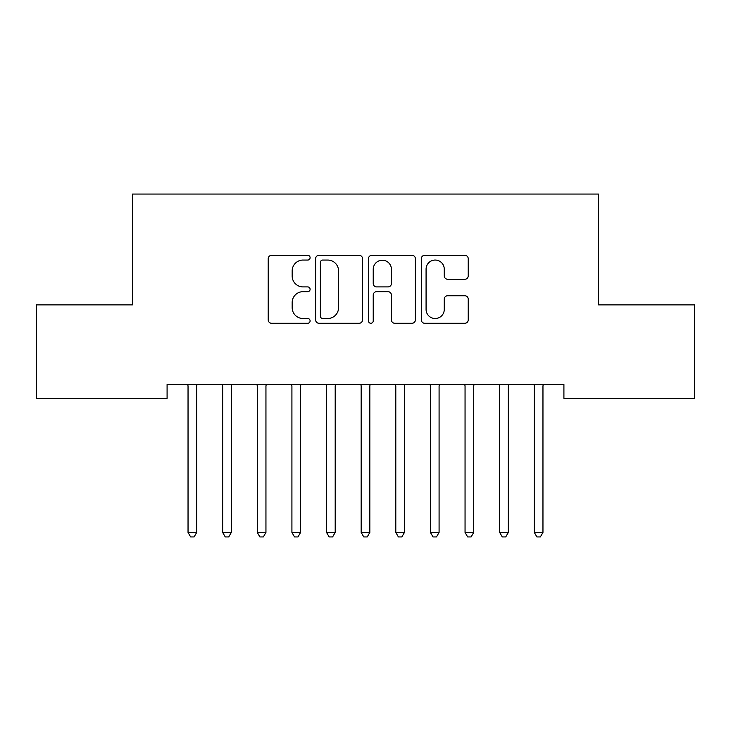 <?xml version="1.0" encoding="UTF-8"?>
<svg xmlns="http://www.w3.org/2000/svg" width="731" height="731" viewBox="0 0 731 731"><rect width="100%" height="100%" fill="white"/><g stroke="black" fill="none" stroke-linecap="round" stroke-linejoin="round"><path stroke-width="1.1" d="M310.099 257.678A2.376 2.376 0 0 0 307.724 255.302L271.612 255.302A3.399 3.399 0 0 0 268.213 258.701L268.213 319.876A3.399 3.399 0 0 0 271.612 323.276L307.724 323.276A2.376 2.376 0 0 0 310.099 320.9A2.376 2.376 0 0 0 307.724 318.515L303.045 318.515A10.874 10.874 0 0 1 292.172 307.641L292.172 302.543A10.874 10.874 0 0 1 303.045 291.669L307.724 291.669A2.376 2.376 0 0 0 310.099 289.284A2.376 2.376 0 0 0 307.724 286.908L303.045 286.908A10.874 10.874 0 0 1 292.172 276.035L292.172 270.936A10.874 10.874 0 0 1 303.045 260.053L307.724 260.053A2.376 2.376 0 0 0 310.099 257.678M464.834 279.26A3.399 3.399 0 0 0 468.233 275.861L468.233 258.701A3.399 3.399 0 0 0 464.834 255.302L424.72 255.302A3.399 3.399 0 0 0 421.321 258.701L421.321 319.876A3.399 3.399 0 0 0 424.72 323.276L464.834 323.276A3.399 3.399 0 0 0 468.233 319.876L468.233 299.143A3.399 3.399 0 0 0 464.834 295.744L447.664 295.744A3.399 3.399 0 0 0 444.265 299.143L444.265 309.423A9.092 9.092 0 0 1 435.173 318.515A9.092 9.092 0 0 1 426.082 309.423L426.082 269.145A9.092 9.092 0 0 1 435.173 260.053A9.092 9.092 0 0 1 444.265 269.145L444.265 275.861A3.399 3.399 0 0 0 447.664 279.26L464.834 279.26M563.912 384.506L167.088 384.506L167.088 398.358L36.55 398.358L36.55 304.873L132.466 304.873L132.466 194.062L598.534 194.062L598.534 304.873L694.45 304.873L694.45 398.358L563.912 398.358L563.912 384.506M362.53 258.701A3.399 3.399 0 0 0 359.131 255.302L319.018 255.302A3.399 3.399 0 0 0 315.618 258.701L315.618 319.876A3.399 3.399 0 0 0 319.018 323.276L359.131 323.276A3.399 3.399 0 0 0 362.53 319.876L362.53 258.701M371.869 255.302L411.982 255.302A3.399 3.399 0 0 1 415.382 258.701L415.382 319.876A3.399 3.399 0 0 1 411.982 323.276L394.813 323.276A3.399 3.399 0 0 1 391.414 319.876L391.414 295.068A3.399 3.399 0 0 0 388.015 291.669L376.629 291.669A3.399 3.399 0 0 0 373.23 295.068L373.23 320.9A2.376 2.376 0 0 1 370.855 323.276A2.376 2.376 0 0 1 368.47 320.9L368.47 258.701A3.399 3.399 0 0 1 371.869 255.302M322.764 260.053A2.376 2.376 0 0 0 320.379 262.438L320.379 316.139A2.376 2.376 0 0 0 322.764 318.515L327.689 318.515A10.874 10.874 0 0 0 338.563 307.641L338.563 270.936A10.874 10.874 0 0 0 327.689 260.053L322.764 260.053M391.414 269.319A9.092 9.092 0 0 0 382.322 260.227A9.092 9.092 0 0 0 373.23 269.319L373.23 283.509A3.399 3.399 0 0 0 376.629 286.908L388.015 286.908A3.399 3.399 0 0 0 391.414 283.509L391.414 269.319M196.694 386.306A3.463 3.463 0 0 1 196.95 385.018A3.463 3.463 0 0 0 196.694 386.306L196.694 532.433L188.041 532.433L188.041 386.306A3.463 3.463 0 0 0 187.794 385.018A3.463 3.463 0 0 1 188.041 386.306M187.794 385.018L187.584 384.506M197.151 384.506L196.95 385.018M196.694 532.433L194.099 536.938L190.636 536.938L188.041 532.433M222.416 385.018A3.463 3.463 0 0 1 222.663 386.306A3.463 3.463 0 0 0 222.416 385.018L222.215 384.506M265.947 386.306A3.463 3.463 0 0 1 266.203 385.018A3.463 3.463 0 0 0 265.947 386.306L265.947 532.433L257.294 532.433L257.294 386.306A3.463 3.463 0 0 0 257.038 385.018A3.463 3.463 0 0 1 257.294 386.306M231.782 384.506L231.572 385.018A3.463 3.463 0 0 0 231.325 386.306L231.325 532.433L222.663 532.433L222.663 386.306M231.325 532.433L228.73 536.938L225.267 536.938L222.663 532.433M257.038 385.018L256.837 384.506M266.404 384.506L266.203 385.018M265.947 532.433L263.352 536.938L259.889 536.938L257.294 532.433M291.669 385.018A3.463 3.463 0 0 1 291.916 386.306A3.463 3.463 0 0 0 291.669 385.018L291.468 384.506M326.291 385.018A3.463 3.463 0 0 1 326.547 386.306A3.463 3.463 0 0 0 326.291 385.018L326.09 384.506M301.035 384.506L300.825 385.018A3.463 3.463 0 0 0 300.578 386.306L300.578 532.433L291.916 532.433L291.916 386.306M300.578 532.433L297.983 536.938L294.52 536.938L291.916 532.433M335.657 384.506L335.456 385.018A3.463 3.463 0 0 0 335.2 386.306L335.2 532.433L326.547 532.433L326.547 386.306M335.2 532.433L332.605 536.938L329.142 536.938L326.547 532.433M360.922 385.018A3.463 3.463 0 0 1 361.169 386.306A3.463 3.463 0 0 0 360.922 385.018L360.721 384.506M370.279 384.506L370.078 385.018A3.463 3.463 0 0 0 369.831 386.306L369.831 532.433L361.169 532.433L361.169 386.306M369.831 532.433L367.227 536.938L363.773 536.938L361.169 532.433M395.544 385.018A3.463 3.463 0 0 1 395.8 386.306A3.463 3.463 0 0 0 395.544 385.018L395.343 384.506M404.91 384.506L404.709 385.018A3.463 3.463 0 0 0 404.453 386.306L404.453 532.433L395.8 532.433L395.8 386.306M404.453 532.433L401.858 536.938L398.395 536.938L395.8 532.433M439.084 386.306A3.463 3.463 0 0 1 439.331 385.018A3.463 3.463 0 0 0 439.084 386.306L439.084 532.433L430.422 532.433L430.422 386.306A3.463 3.463 0 0 0 430.175 385.018A3.463 3.463 0 0 1 430.422 386.306M430.175 385.018L429.965 384.506M439.532 384.506L439.331 385.018M439.084 532.433L436.48 536.938L433.017 536.938L430.422 532.433M473.706 386.306A3.463 3.463 0 0 1 473.962 385.018A3.463 3.463 0 0 0 473.706 386.306L473.706 532.433L465.053 532.433L465.053 386.306A3.463 3.463 0 0 0 464.797 385.018A3.463 3.463 0 0 1 465.053 386.306M464.797 385.018L464.596 384.506M474.163 384.506L473.962 385.018M473.706 532.433L471.111 536.938L467.648 536.938L465.053 532.433M508.337 386.306A3.463 3.463 0 0 1 508.584 385.018A3.463 3.463 0 0 0 508.337 386.306L508.337 532.433L499.675 532.433L499.675 386.306A3.463 3.463 0 0 0 499.428 385.018A3.463 3.463 0 0 1 499.675 386.306M499.428 385.018L499.218 384.506M508.785 384.506L508.584 385.018M508.337 532.433L505.733 536.938L502.27 536.938L499.675 532.433M542.959 386.306A3.463 3.463 0 0 1 543.206 385.018A3.463 3.463 0 0 0 542.959 386.306L542.959 532.433L534.306 532.433L534.306 386.306A3.463 3.463 0 0 0 534.05 385.018A3.463 3.463 0 0 1 534.306 386.306M534.05 385.018L533.849 384.506M543.416 384.506L543.206 385.018M542.959 532.433L540.364 536.938L536.901 536.938L534.306 532.433"/></g></svg>
